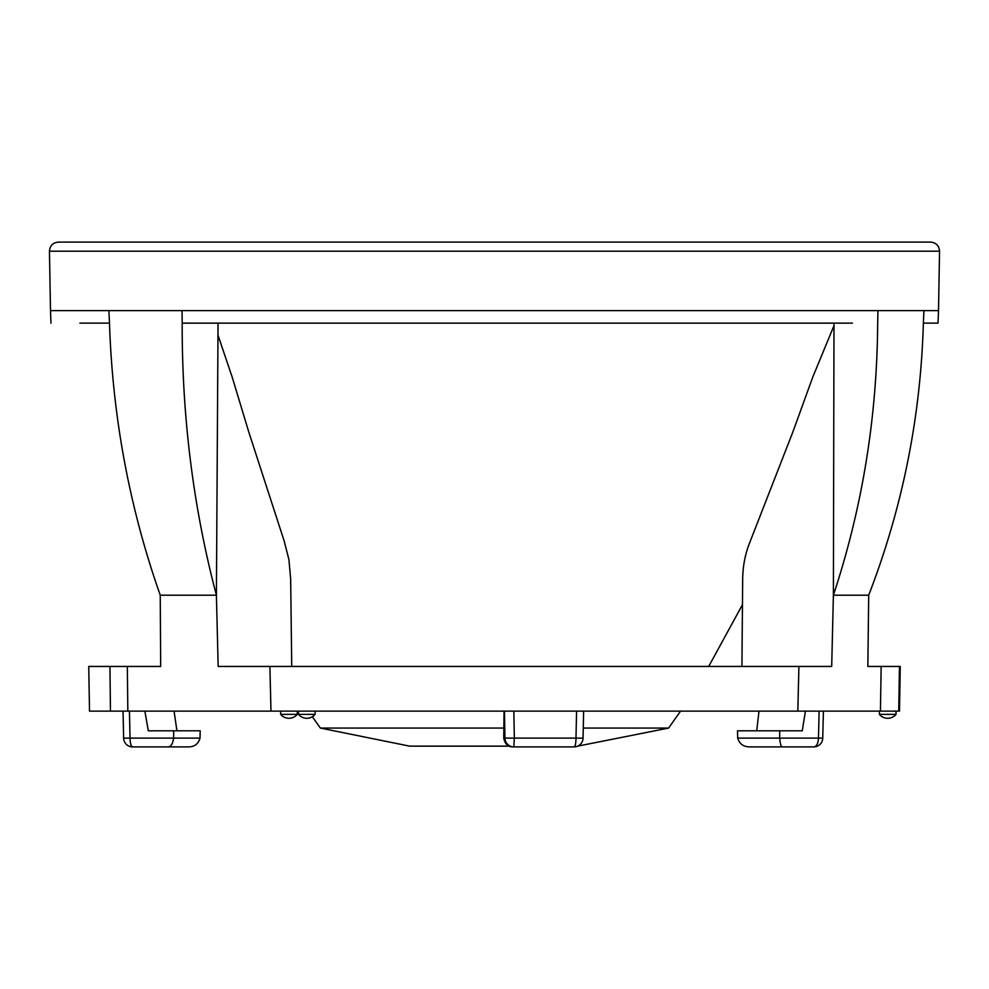 <?xml version="1.0" encoding="UTF-8"?>
<svg xmlns="http://www.w3.org/2000/svg" width="989" height="989" viewBox="0 0 989 989"><rect width="100%" height="100%" fill="white"/><g stroke="black" fill="none" stroke-linecap="round" stroke-linejoin="round"><path stroke-width="1.48" d="M583.275 728.065L668.626 728.065L577.7 746.139M509.211 746.139L409.631 746.139L320.374 728.065L312.326 716.753M847.573 323.143L542.368 323.143M541.935 323.143L182.186 323.143L182.063 310.62L50.488 310.62L49.45 251.206C49.907 245.692 52.887 242.664 58.388 242.107L930.612 242.107C936.113 242.664 939.093 245.692 939.55 251.206L49.45 251.206M542.479 323.143L510.93 323.143M504.266 728.065L320.374 728.065M668.626 728.065L680.543 711.128M708.705 666.438L742.467 604.687M868.701 595.205C902.463 507.852 920.685 417.16 923.367 323.131L923.936 310.62L877.948 310.62L877.676 323.131C877.07 417.16 862.309 507.852 833.393 595.205L868.701 595.205L867.848 666.438L881.162 666.438L880.433 711.128L797.814 711.128L798.914 666.438L831.7 666.438L833.393 595.205L833.987 323.143L807.395 323.143M127.334 666.438L127.828 711.128L110.447 711.128L109.952 666.438L160.675 666.438L160.243 595.205L216.406 595.205C193.35 507.852 181.939 417.16 182.186 323.131L202.881 323.131M291.73 666.438L290.667 578.924L288.912 559.564L284.177 541.008L248.82 432.131L232.168 377.056L217.963 335.086M104.698 323.131L109.495 323.131C112.573 417.16 129.485 507.852 160.243 595.205M218.037 323.143L216.406 595.205L218.161 666.438L269.898 666.438L270.974 711.128L127.828 711.128M833.987 325.641L812.785 377.056L792.807 432.131L750.354 541.008C745.397 552.962 742.838 565.609 742.677 578.924L741.935 666.438M110.447 711.128L89.517 711.128L88.738 666.438L109.952 666.438M881.162 666.438L900.262 666.438L899.483 711.128L880.433 711.128M797.814 711.128L270.974 711.128M129.435 711.128L130.041 738.103L123.637 738.153A8.938 8.938 0 0 0 132.575 746.893A8.938 2.534 -90 0 1 130.041 738.103L173.594 738.103C172.766 744.062 170.8 746.992 167.685 746.893L132.575 746.893M564.608 242.107L820.957 242.107M822.279 242.107L919.3 242.107M915.629 242.107L852.765 242.107M852.456 323.131L182.186 323.131M877.948 310.62L182.063 310.62M200.025 738.103L173.594 738.103L173.681 730.797L200.198 730.797L200.025 738.103C198.319 744.062 194.314 746.992 188.021 746.893L167.685 746.893M504.044 711.128L503.735 738.103C504.996 744.062 508.049 746.992 512.895 746.893L513.86 746.893L514.317 738.103L575.994 738.103L576.575 711.128M798.914 666.438L269.898 666.438M938.017 323.131L923.367 323.131L938.017 323.131L938.512 310.62L923.936 310.62M805.405 711.128L802.277 730.797L779.691 730.797L779.74 738.103C780.185 744.062 781.137 746.992 782.583 746.893L750.243 746.893C743.654 746.992 739.463 744.062 737.695 738.103L818.472 738.103A8.938 4.673 90 0 1 813.799 746.893L782.583 746.893M174.052 711.128L176.932 730.797M779.691 730.797L737.522 730.797L737.695 738.103M758.996 711.128L756.721 730.797M208.494 323.131L211.287 323.131M315.12 714.342L298.493 714.342A10.731 10.731 0 0 0 315.12 714.342L315.12 711.128M899.458 666.438L898.729 711.128M583.634 711.128L583.053 738.14L575.994 738.103A8.938 1.867 -90 0 1 574.115 746.893L513.86 746.893A8.938 8.938 90 0 1 504.922 738.103L514.317 738.103L513.847 711.128M173.681 730.797L148.301 730.797L144.876 711.128M846.423 323.131L849.91 323.131M108.901 310.62L109.495 323.131L79.911 323.131M134.257 666.438L160.675 666.438M565.572 746.893L574.115 746.893A8.938 8.938 0 0 0 583.053 738.14M896.034 714.342L879.406 714.342A10.731 10.731 0 0 0 896.034 714.342L896.034 711.128M288.973 714.342L280.653 714.342A10.731 10.731 0 0 0 297.281 714.342L288.973 714.342M297.281 711.128L297.281 714.342M503.735 738.103L504.922 738.103L504.464 711.128M819.127 711.128L818.472 738.103L822.737 738.165A8.938 8.938 0 0 1 813.799 746.893M123.044 711.128L123.637 738.153M298.493 711.128L298.493 714.342M938.512 310.62L939.55 251.206M50.983 323.131L50.488 310.62M879.406 711.128L879.406 714.342M280.653 711.128L280.653 714.342M823.404 711.128L822.737 738.165"/></g></svg>
